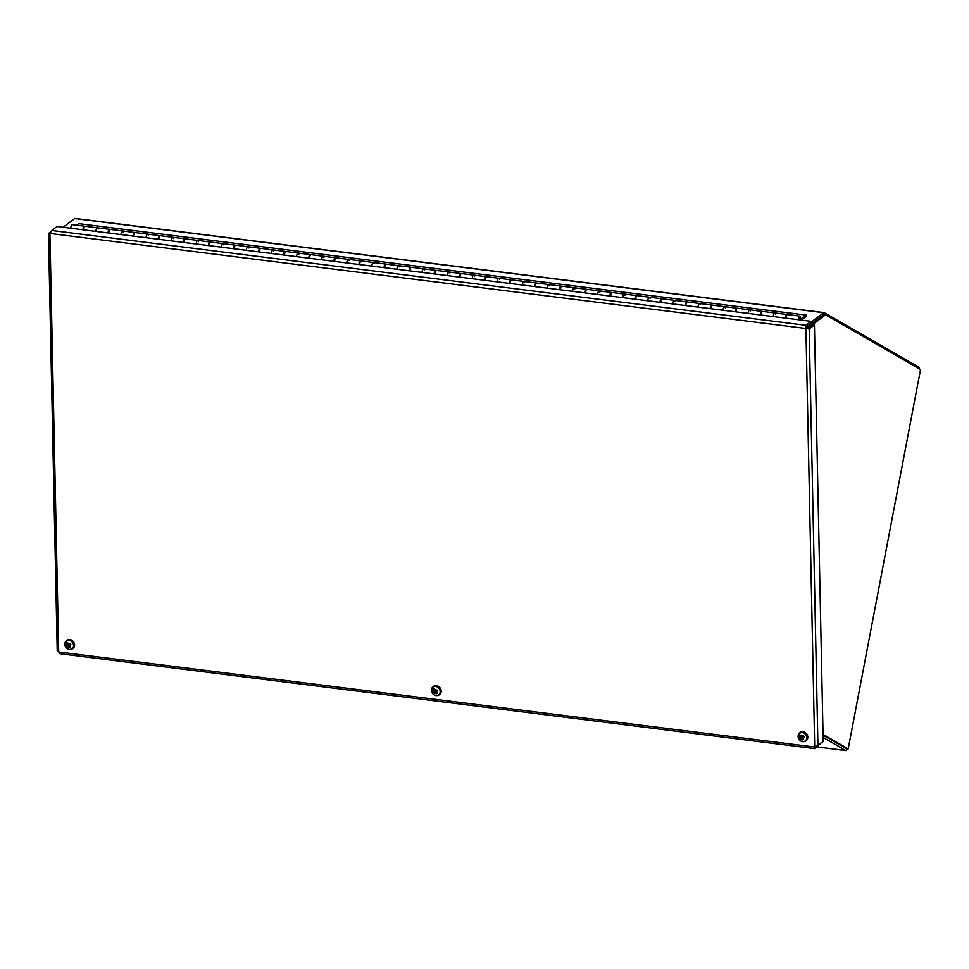 <?xml version="1.0" encoding="UTF-8"?>
<svg xmlns="http://www.w3.org/2000/svg" width="969" height="969" viewBox="0 0 969 969"><rect width="100%" height="100%" fill="white"/><g stroke="black" fill="none" stroke-linecap="round" stroke-linejoin="round"><path stroke-width="1.45" d="M919.46 368.91A2.459 0.957 97.2 0 0 918.915 367.251L824.134 312.648A2.459 0.957 97.2 0 0 823.977 312.587A2.459 0.957 97.2 0 0 823.626 312.708L811.21 322.083M63.094 227.279L74.674 218.546A2.459 0.957 -82.8 0 1 75.025 218.437A2.459 0.957 -82.8 0 1 75.17 218.485L823.832 312.599M807.359 328.552L825.564 314.816L920.55 369.54L848.19 748.867L846.337 748.637L824.159 735.859L846.203 748.553M823.105 737.445L845.804 750.515A2.459 0.957 97.2 0 0 845.949 750.563A2.459 0.957 97.2 0 0 847.124 748.734M50.388 232.063L48.668 233.372L49.904 233.444L51.769 230.489L57.026 226.516L811.198 321.333L805.942 325.305L805.917 328.491L809.176 328.976L814.432 325.015L823.19 741.636L814.711 747.026L814.832 748.48L820.077 743.986M806.111 327.122L811.235 323.258L811.198 321.333M814.82 747.644L814.699 748.625L60.102 653.748L58.697 651.98L814.711 747.026L805.917 328.491L806.741 327.873L805.942 325.305L51.769 230.489M817.933 745.597L809.176 328.976L807.322 328.745L805.978 327.219M805.917 328.491L49.904 233.444L58.697 651.98L57.425 649.993M49.128 233.432L48.45 233.444L57.219 650.574M807.492 328.624L812.579 324.772L814.432 325.015M848.19 748.867L824.789 735.386L823.093 736.67M825.564 314.816L823.711 314.586L806.45 327.619M67.66 646.275L68.581 645.293L66.909 646.795L68.823 646.698A6.638 3.706 73.5 0 0 69.502 647.764L70.034 645.863M68.46 646.323L69.429 645.378L68.581 645.293A1.296 1.114 53 0 1 68.46 645.075L67.382 645.62M69.502 647.764A2.616 2.253 -127 0 0 70.289 647.353A6.638 2.859 -127.1 0 1 69.368 646.42L69.574 645.79M70.458 644.385L69.623 645.257A6.638 1.478 -24.8 0 0 70.858 644.76A2.616 2.253 -127 0 0 70.349 643.876L68.763 644.518A6.589 1.187 101.8 0 1 68.92 643.634A6.589 2.725 -60.4 0 0 68.569 644.446L68.109 644.215A6.638 2.713 -108.4 0 1 67.757 642.907A2.616 2.253 -127 0 0 66.97 643.319A6.638 3.852 52.8 0 0 67.564 644.494L66.401 645.911A2.616 2.253 -127 0 0 66.909 646.795M68.751 643.598L66.97 643.319M65.577 646.771A4.736 4.082 53 0 1 69.005 640.4A4.736 4.082 53 0 1 73.063 647.51A4.736 4.082 53 0 1 65.577 646.771M67.491 645.003A6.589 1.49 11.2 0 1 66.764 644.748A6.589 3.779 -166.5 0 0 67.442 645.197L67.309 645.657M69.223 644.676L70.301 644.131L68.763 644.518M69.453 645.742A6.589 1.805 20.2 0 0 70.313 646.069A6.589 3.464 -176.7 0 1 69.417 645.935L69.368 646.42M68.339 646.493A6.589 0.751 110.3 0 0 68.145 647.183A6.589 3.149 -69.5 0 1 68.133 646.42M66.655 640.412A5.124 4.409 53 0 1 66.8 640.291A5.124 4.409 53 0 1 73.414 641.72A5.124 4.409 53 0 1 72.978 648.467A5.124 4.409 53 0 1 72.82 648.576M69.429 645.378L70.047 645.839M70.386 644.894L70.567 644.264L70.386 644.894M68.823 644.312L68.46 645.063L68.823 644.312M434.282 692.363L435.214 691.381L433.531 692.883L435.444 692.799A6.638 3.706 73.5 0 0 436.135 693.852L436.668 691.963M435.093 692.411L436.062 691.466L435.214 691.381A1.296 1.114 53 0 1 435.081 691.163L434.015 691.709M436.135 693.852A2.616 2.253 -127 0 0 436.922 693.441A6.638 2.859 -127.1 0 1 435.989 692.508L436.207 691.878M437.092 690.473L436.244 691.345A6.638 1.478 -24.8 0 0 437.479 690.849A2.616 2.253 -127 0 0 436.971 689.964L435.384 690.618A6.589 1.187 101.8 0 1 435.541 689.722A6.589 2.725 -60.4 0 0 435.19 690.546L434.73 690.303A6.638 2.713 -108.4 0 1 434.378 688.995A2.616 2.253 -127 0 0 433.591 689.407A6.638 3.852 52.8 0 0 434.185 690.582L433.022 691.999A2.616 2.253 -127 0 0 433.531 692.883M435.372 689.698L433.591 689.407M433.288 686.5A5.124 4.409 53 0 1 433.434 686.391L432.15 692.859A4.736 4.082 53 0 1 435.626 686.5A4.736 4.082 53 0 1 439.684 693.598A4.736 4.082 53 0 1 432.198 692.859C434.148 695.669 436.534 696.311 439.296 694.785A5.124 4.409 -127 0 0 439.732 688.038A5.124 4.409 -127 0 0 433.131 686.609A5.124 4.409 -127 0 0 431.544 689.807M434.802 690.74L434.136 691.079A6.589 1.49 11.2 0 1 433.385 690.836A6.589 3.779 -166.5 0 0 434.064 691.297L433.93 691.745M435.856 690.764L436.922 690.219L435.384 690.618M436.086 691.83A6.589 1.805 20.2 0 0 436.934 692.157A6.589 3.464 -176.7 0 1 436.038 692.023L435.989 692.508M434.96 692.581A6.589 0.751 110.3 0 0 434.778 693.271A6.589 3.149 -69.5 0 1 434.766 692.508M433.434 686.391A5.124 4.409 53 0 1 440.035 687.82A5.124 4.409 53 0 1 439.599 694.555A5.124 4.409 53 0 1 439.454 694.664M436.062 691.466L436.68 691.927M437.007 690.982L437.189 690.364L437.007 690.982M435.456 690.4L435.081 691.163L435.456 690.4M800.915 738.451L801.811 737.494L800.164 738.984L802.078 738.887A6.638 3.706 73.5 0 0 802.756 739.941L803.289 738.051M801.811 737.494L801.835 737.47A1.296 1.114 53 0 1 801.714 737.252L800.636 737.797M802.756 739.941A2.616 2.253 -127 0 0 803.543 739.541A6.638 2.859 -127.1 0 1 802.623 738.608L802.598 738.172M803.713 736.573L802.877 737.445A6.638 1.478 -24.8 0 0 804.113 736.949A2.616 2.253 -127 0 0 803.604 736.052L802.017 736.706A6.589 1.187 101.8 0 1 802.175 735.822A6.589 2.725 -60.4 0 0 801.811 736.634L801.363 736.404A6.638 2.713 -108.4 0 1 801 735.096A2.616 2.253 -127 0 0 800.212 735.495A6.638 3.852 52.8 0 0 800.818 736.682L802.078 736.501L800.915 737.094M801.993 735.786L800.212 735.495M798.819 738.959A4.736 4.082 53 0 1 802.259 732.588A4.736 4.082 53 0 1 806.317 739.686A4.736 4.082 53 0 1 798.819 738.959M800.903 737.106L799.655 738.087A2.616 2.253 -127 0 0 800.164 738.984M801.436 736.84L800.769 737.179A6.589 1.49 11.2 0 1 800.006 736.924A6.589 3.779 -166.5 0 0 800.697 737.385L801.775 737.215M802.477 736.864L803.543 736.307L802.017 736.706M802.707 737.918A6.589 1.805 20.2 0 0 803.567 738.245A6.589 3.464 -176.7 0 1 802.659 738.124L802.623 738.608M801.581 738.669A6.589 0.751 110.3 0 0 801.399 739.359A6.589 3.149 -69.5 0 1 801.387 738.596M799.909 732.6A5.124 4.409 53 0 1 800.055 732.479A5.124 4.409 53 0 1 806.668 733.908A5.124 4.409 53 0 1 806.22 740.655A5.124 4.409 53 0 1 806.075 740.764M801.714 738.499L802.683 737.566L803.301 738.015M801.835 737.47L802.683 737.566M803.628 737.07L803.822 736.452L803.628 737.07M801.363 320.097L806.487 316.233L806.474 315.143L78.889 223.669L76.842 225.22M798.432 319.734A2.75 1.066 -82.8 0 1 799.885 316.112A2.75 1.066 -82.8 0 1 800.479 319.673L806.474 315.143M761.174 315.046A2.75 1.066 97.2 0 1 762.627 311.437L774.8 312.963A2.75 1.066 97.2 0 0 773.347 316.572A2.75 1.066 -82.8 0 1 774.8 312.963A2.75 1.066 -82.8 0 1 775.515 314.21M799.885 316.112L787.724 314.586A2.75 1.066 97.2 0 0 786.271 318.207M736.089 311.897A2.75 1.066 97.2 0 1 737.542 308.275L749.703 309.814A2.75 1.066 97.2 0 0 748.262 313.423A2.75 1.066 -82.8 0 1 749.703 309.814A2.75 1.066 -82.8 0 1 750.43 311.049M711.004 308.736A2.75 1.066 97.2 0 1 712.457 305.126L724.618 306.652A2.75 1.066 97.2 0 0 723.165 310.274A2.75 1.066 -82.8 0 1 724.618 306.652A2.75 1.066 -82.8 0 1 725.333 307.9M685.907 305.586A2.75 1.066 97.2 0 1 687.36 301.965L699.533 303.503A2.75 1.066 97.2 0 0 698.08 307.112A2.75 1.066 -82.8 0 1 699.533 303.503A2.75 1.066 -82.8 0 1 700.248 304.75M660.822 302.425A2.75 1.066 97.2 0 1 662.275 298.815L674.436 300.342A2.75 1.066 97.2 0 0 672.995 303.963A2.75 1.066 -82.8 0 1 674.436 300.342A2.75 1.066 -82.8 0 1 675.163 301.589M635.737 299.276A2.75 1.066 97.2 0 1 637.19 295.666L649.351 297.192A2.75 1.066 97.2 0 0 647.898 300.802A2.75 1.066 -82.8 0 1 649.351 297.192A2.75 1.066 -82.8 0 1 650.066 298.44M610.64 296.126A2.75 1.066 97.2 0 1 612.093 292.505L624.266 294.043A2.75 1.066 97.2 0 0 622.813 297.653A2.75 1.066 -82.8 0 1 624.266 294.043A2.75 1.066 -82.8 0 1 624.981 295.279M585.555 292.965A2.75 1.066 97.2 0 1 587.008 289.356L599.169 290.882A2.75 1.066 97.2 0 0 597.728 294.503A2.75 1.066 -82.8 0 1 599.169 290.882A2.75 1.066 -82.8 0 1 599.896 292.129M560.47 289.816A2.75 1.066 97.2 0 1 561.923 286.194L574.084 287.732A2.75 1.066 97.2 0 0 572.631 291.342A2.75 1.066 -82.8 0 1 574.084 287.732A2.75 1.066 -82.8 0 1 574.799 288.98M535.372 286.654A2.75 1.066 97.2 0 1 536.826 283.045L548.999 284.571A2.75 1.066 97.2 0 0 547.546 288.193A2.75 1.066 -82.8 0 1 548.999 284.571A2.75 1.066 -82.8 0 1 549.714 285.819M510.288 283.505A2.75 1.066 97.2 0 1 511.741 279.896L523.902 281.422A2.75 1.066 97.2 0 0 522.461 285.031A2.75 1.066 -82.8 0 1 523.902 281.422A2.75 1.066 -82.8 0 1 524.629 282.669M485.203 280.356A2.75 1.066 97.2 0 1 486.656 276.734L498.817 278.26A2.75 1.066 97.2 0 0 497.363 281.882A2.75 1.066 -82.8 0 1 498.817 278.26A2.75 1.066 -82.8 0 1 499.532 279.508M460.105 277.195A2.75 1.066 97.2 0 1 461.559 273.585L473.732 275.111A2.75 1.066 97.2 0 0 472.278 278.721A2.75 1.066 -82.8 0 1 473.732 275.111A2.75 1.066 -82.8 0 1 474.447 276.359M435.02 274.045A2.75 1.066 97.2 0 1 436.474 270.424L448.635 271.962A2.75 1.066 97.2 0 0 447.193 275.571A2.75 1.066 -82.8 0 1 448.635 271.962A2.75 1.066 -82.8 0 1 449.362 273.21M409.935 270.884A2.75 1.066 97.2 0 1 411.389 267.274L423.55 268.801A2.75 1.066 97.2 0 0 422.096 272.422A2.75 1.066 -82.8 0 1 423.55 268.801A2.75 1.066 -82.8 0 1 424.265 270.048M384.838 267.735A2.75 1.066 97.2 0 1 386.292 264.125L398.465 265.651A2.75 1.066 97.2 0 0 397.011 269.261A2.75 1.066 -82.8 0 1 398.465 265.651A2.75 1.066 -82.8 0 1 399.18 266.899M359.753 264.585A2.75 1.066 97.2 0 1 361.207 260.964L373.368 262.49A2.75 1.066 97.2 0 0 371.926 266.112A2.75 1.066 -82.8 0 1 373.368 262.49A2.75 1.066 -82.8 0 1 374.095 263.738M334.668 261.424A2.75 1.066 97.2 0 1 336.122 257.815L348.283 259.341A2.75 1.066 97.2 0 0 346.829 262.95A2.75 1.066 -82.8 0 1 348.283 259.341A2.75 1.066 -82.8 0 1 348.997 260.588M309.571 258.275A2.75 1.066 97.2 0 1 311.025 254.653L323.198 256.191A2.75 1.066 97.2 0 0 321.744 259.801A2.75 1.066 -82.8 0 1 323.198 256.191A2.75 1.066 -82.8 0 1 323.912 257.439M284.486 255.113A2.75 1.066 97.2 0 1 285.94 251.504L298.101 253.03A2.75 1.066 97.2 0 0 296.659 256.652A2.75 1.066 -82.8 0 1 298.101 253.03A2.75 1.066 -82.8 0 1 298.827 254.278M259.401 251.964A2.75 1.066 97.2 0 1 260.855 248.343L273.016 249.881A2.75 1.066 97.2 0 0 271.562 253.49A2.75 1.066 -82.8 0 1 273.016 249.881A2.75 1.066 -82.8 0 1 273.73 251.128M234.304 248.815A2.75 1.066 97.2 0 1 235.758 245.193L247.931 246.72A2.75 1.066 97.2 0 0 246.477 250.341A2.75 1.066 -82.8 0 1 247.931 246.72A2.75 1.066 -82.8 0 1 248.645 247.967M209.219 245.654A2.75 1.066 97.2 0 1 210.673 242.044L222.834 243.57A2.75 1.066 97.2 0 0 221.392 247.18A2.75 1.066 -82.8 0 1 222.834 243.57A2.75 1.066 -82.8 0 1 223.56 244.818M184.134 242.504A2.75 1.066 97.2 0 1 185.588 238.883L197.749 240.421A2.75 1.066 97.2 0 0 196.295 244.031A2.75 1.066 -82.8 0 1 197.749 240.421A2.75 1.066 -82.8 0 1 198.463 241.656M159.037 239.343A2.75 1.066 97.2 0 1 160.491 235.733L172.664 237.26A2.75 1.066 97.2 0 0 171.21 240.881A2.75 1.066 -82.8 0 1 172.664 237.26A2.75 1.066 -82.8 0 1 173.378 238.507M133.952 236.194A2.75 1.066 97.2 0 1 135.406 232.572L147.567 234.11A2.75 1.066 97.2 0 0 146.125 237.72A2.75 1.066 -82.8 0 1 147.567 234.11A2.75 1.066 -82.8 0 1 148.293 235.358M108.867 233.032A2.75 1.066 97.2 0 1 110.321 229.423L122.482 230.949A2.75 1.066 97.2 0 0 121.028 234.571A2.75 1.066 -82.8 0 1 122.482 230.949A2.75 1.066 -82.8 0 1 123.196 232.197M83.77 229.883A2.75 1.066 97.2 0 1 85.224 226.274L97.397 227.8A2.75 1.066 97.2 0 0 95.943 231.409A2.75 1.066 -82.8 0 1 97.397 227.8A2.75 1.066 -82.8 0 1 98.111 229.047M798.941 319.794A1.599 0.618 -82.8 0 1 799.51 317.335A1.599 0.618 -82.8 0 1 799.74 317.251A1.599 0.618 -82.8 0 1 800.188 318.244A1.599 0.618 -82.8 0 1 799.885 319.915M83.019 229.786A2.75 1.066 -82.8 0 1 84.473 226.177L72.3 224.651A2.75 1.066 97.2 0 0 70.858 228.26M84.206 227.327A1.599 0.618 97.2 0 0 84.097 227.388A1.599 0.618 97.2 0 0 83.528 229.859M108.104 232.948A2.75 1.066 -82.8 0 1 109.558 229.326A2.75 1.066 -82.8 0 1 109.921 229.556M109.303 230.477A1.599 0.618 97.2 0 0 109.194 230.537A1.599 0.618 97.2 0 0 108.625 233.008M133.201 236.097A2.75 1.066 -82.8 0 1 134.655 232.487A2.75 1.066 -82.8 0 1 135.006 232.705M134.388 233.638A1.599 0.618 97.2 0 0 134.279 233.699A1.599 0.618 97.2 0 0 133.71 236.157M158.286 239.246A2.75 1.066 -82.8 0 1 159.74 235.637A2.75 1.066 -82.8 0 1 160.091 235.867M159.473 236.787A1.599 0.618 97.2 0 0 159.364 236.848A1.599 0.618 97.2 0 0 158.795 239.319M183.371 242.407A2.75 1.066 -82.8 0 1 184.825 238.786A2.75 1.066 -82.8 0 1 185.188 239.016M184.57 239.949A1.599 0.618 97.2 0 0 184.461 240.009A1.599 0.618 97.2 0 0 183.892 242.468M208.468 245.557A2.75 1.066 -82.8 0 1 209.922 241.947A2.75 1.066 -82.8 0 1 210.273 242.165M209.655 243.098A1.599 0.618 97.2 0 0 209.546 243.158A1.599 0.618 97.2 0 0 208.977 245.629M233.553 248.718A2.75 1.066 -82.8 0 1 235.007 245.096A2.75 1.066 -82.8 0 1 235.358 245.327M234.74 246.247A1.599 0.618 97.2 0 0 234.631 246.308A1.599 0.618 97.2 0 0 234.062 248.779M258.638 251.867A2.75 1.066 -82.8 0 1 260.092 248.258A2.75 1.066 -82.8 0 1 260.455 248.476M259.837 249.408A1.599 0.618 97.2 0 0 259.728 249.469A1.599 0.618 97.2 0 0 259.159 251.928M283.735 255.029A2.75 1.066 -82.8 0 1 285.189 251.407A2.75 1.066 -82.8 0 1 285.54 251.637M284.922 252.558A1.599 0.618 97.2 0 0 284.813 252.618A1.599 0.618 97.2 0 0 284.244 255.089M308.82 258.178A2.75 1.066 -82.8 0 1 310.274 254.556A2.75 1.066 -82.8 0 1 310.625 254.786M310.007 255.719A1.599 0.618 97.2 0 0 309.898 255.78A1.599 0.618 97.2 0 0 309.329 258.238M333.905 261.327A2.75 1.066 -82.8 0 1 335.359 257.718A2.75 1.066 -82.8 0 1 335.722 257.936M335.104 258.868A1.599 0.618 97.2 0 0 334.995 258.929A1.599 0.618 97.2 0 0 334.426 261.4M359.002 264.489A2.75 1.066 -82.8 0 1 360.456 260.867A2.75 1.066 -82.8 0 1 360.807 261.097M360.189 262.018A1.599 0.618 97.2 0 0 360.08 262.078A1.599 0.618 97.2 0 0 359.511 264.549M384.087 267.638A2.75 1.066 -82.8 0 1 385.541 264.028A2.75 1.066 -82.8 0 1 385.892 264.246M385.274 265.179A1.599 0.618 97.2 0 0 385.165 265.24A1.599 0.618 97.2 0 0 384.596 267.698M409.172 270.799A2.75 1.066 -82.8 0 1 410.626 267.178A2.75 1.066 -82.8 0 1 410.989 267.408M410.371 268.328A1.599 0.618 97.2 0 0 410.262 268.389A1.599 0.618 97.2 0 0 409.693 270.86M434.269 273.948A2.75 1.066 -82.8 0 1 435.723 270.339A2.75 1.066 -82.8 0 1 436.074 270.557M435.456 271.49A1.599 0.618 97.2 0 0 435.347 271.55A1.599 0.618 97.2 0 0 434.778 274.009M459.354 277.098A2.75 1.066 -82.8 0 1 460.808 273.488A2.75 1.066 -82.8 0 1 461.159 273.718M460.541 274.639A1.599 0.618 97.2 0 0 460.432 274.699A1.599 0.618 97.2 0 0 459.863 277.17M484.439 280.259A2.75 1.066 -82.8 0 1 485.893 276.637A2.75 1.066 -82.8 0 1 486.256 276.868M485.639 277.788A1.599 0.618 97.2 0 0 485.53 277.861A1.599 0.618 97.2 0 0 484.96 280.32M509.537 283.408A2.75 1.066 -82.8 0 1 510.99 279.799A2.75 1.066 -82.8 0 1 511.341 280.017M510.724 280.949A1.599 0.618 97.2 0 0 510.615 281.01A1.599 0.618 97.2 0 0 510.045 283.469M534.622 286.57A2.75 1.066 -82.8 0 1 536.075 282.948A2.75 1.066 -82.8 0 1 536.426 283.178M535.809 284.099A1.599 0.618 97.2 0 0 535.7 284.159A1.599 0.618 97.2 0 0 535.13 286.63M559.707 289.719A2.75 1.066 -82.8 0 1 561.16 286.109A2.75 1.066 -82.8 0 1 561.523 286.327M560.906 287.26A1.599 0.618 97.2 0 0 560.797 287.321A1.599 0.618 97.2 0 0 560.227 289.779M584.804 292.868A2.75 1.066 -82.8 0 1 586.257 289.259A2.75 1.066 -82.8 0 1 586.608 289.489M585.991 290.409A1.599 0.618 97.2 0 0 585.882 290.47A1.599 0.618 97.2 0 0 585.312 292.941M609.889 296.029A2.75 1.066 -82.8 0 1 611.342 292.408A2.75 1.066 -82.8 0 1 611.693 292.638M611.076 293.571A1.599 0.618 97.2 0 0 610.967 293.631A1.599 0.618 97.2 0 0 610.397 296.09M634.974 299.179A2.75 1.066 -82.8 0 1 636.427 295.569A2.75 1.066 -82.8 0 1 636.79 295.787M636.173 296.72A1.599 0.618 97.2 0 0 636.064 296.78A1.599 0.618 97.2 0 0 635.494 299.251M660.071 302.34A2.75 1.066 -82.8 0 1 661.524 298.718A2.75 1.066 -82.8 0 1 661.875 298.949M661.258 299.869A1.599 0.618 97.2 0 0 661.149 299.93A1.599 0.618 97.2 0 0 660.579 302.401M685.156 305.489A2.75 1.066 -82.8 0 1 686.609 301.88A2.75 1.066 -82.8 0 1 686.96 302.098M686.343 303.031A1.599 0.618 97.2 0 0 686.234 303.091A1.599 0.618 97.2 0 0 685.664 305.55M710.241 308.639A2.75 1.066 -82.8 0 1 711.694 305.029A2.75 1.066 -82.8 0 1 712.058 305.259M711.44 306.18A1.599 0.618 97.2 0 0 711.331 306.24A1.599 0.618 97.2 0 0 710.761 308.711M735.338 311.8A2.75 1.066 -82.8 0 1 736.791 308.178A2.75 1.066 -82.8 0 1 737.143 308.408M736.525 309.341A1.599 0.618 97.2 0 0 736.416 309.402A1.599 0.618 97.2 0 0 735.846 311.861M760.423 314.949A2.75 1.066 -82.8 0 1 761.876 311.34A2.75 1.066 -82.8 0 1 762.228 311.558M761.61 312.49A1.599 0.618 97.2 0 0 761.501 312.551A1.599 0.618 97.2 0 0 760.931 315.022M785.508 318.111A2.75 1.066 -82.8 0 1 786.961 314.489A2.75 1.066 -82.8 0 1 787.325 314.719M786.707 315.64A1.599 0.618 97.2 0 0 786.598 315.7A1.599 0.618 97.2 0 0 786.029 318.171M799.062 319.806L799.716 317.481L799.764 319.903M823.662 314.61L823.626 312.708L74.674 218.546M845.949 750.563L816.903 746.917L845.804 750.515M67.14 646.602A2.326 2.011 53 0 1 66.704 645.826M70.083 647.159A2.326 2.011 53 0 1 69.453 647.462M70.204 643.997A2.326 2.011 53 0 1 70.652 644.797L70.192 643.997M67.188 643.513A2.326 2.011 53 0 1 67.818 643.162M69.162 649.351A5.124 4.409 -127 0 0 72.675 648.697A5.124 4.409 -127 0 0 73.111 641.95A5.124 4.409 -127 0 0 66.51 640.521A5.124 4.409 -127 0 0 64.911 643.719M433.773 692.702A2.326 2.011 53 0 1 433.325 691.927M436.704 693.247A2.326 2.011 53 0 1 436.074 693.55M436.825 690.098A2.326 2.011 53 0 1 437.285 690.885L436.825 690.085M433.809 689.601A2.326 2.011 53 0 1 434.439 689.262M435.796 695.439A5.124 4.409 -127 0 0 439.296 694.785L439.599 694.555M800.394 738.79A2.326 2.011 53 0 1 799.946 738.015M803.337 739.335A2.326 2.011 53 0 1 802.695 739.65M803.446 736.186A2.326 2.011 53 0 1 803.907 736.985L803.446 736.186M800.442 735.689A2.326 2.011 53 0 1 801.06 735.35M802.417 741.527A5.124 4.409 -127 0 0 805.929 740.873A5.124 4.409 -127 0 0 806.365 734.139A5.124 4.409 -127 0 0 799.764 732.709A5.124 4.409 -127 0 0 798.165 735.907M75.025 218.437L823.977 312.587M806.39 327.558L805.954 326.287M50.582 232.935L49.358 233.456M814.82 747.499L815.486 746.433M808.485 328.891L807.02 328.273M66.8 640.291L65.529 646.771C67.515 649.569 69.901 650.211 72.675 648.697L72.978 648.467M67.515 644.991L68.181 644.651M69.489 645.342L70.434 644.337M67.346 645.645L68.533 645.039M436.123 691.442L437.055 690.425M433.979 691.733L435.154 691.127M800.055 732.479L798.771 738.947C800.769 741.757 803.156 742.399 805.929 740.873L806.22 740.655M802.744 737.53L803.689 736.525M786.961 314.489L774.8 312.963M761.876 311.34L749.703 309.814M736.791 308.178L724.618 306.652M711.694 305.029L699.533 303.503M686.609 301.88L674.436 300.342M661.524 298.718L649.351 297.192M636.427 295.569L624.266 294.043M611.342 292.408L599.169 290.882M586.257 289.259L574.084 287.732M561.16 286.109L548.999 284.571M536.075 282.948L523.902 281.422M510.99 279.799L498.817 278.26M485.893 276.637L473.732 275.111M460.808 273.488L448.635 271.962M435.723 270.339L423.55 268.801M410.626 267.178L398.465 265.651M385.541 264.028L373.368 262.49M360.456 260.867L348.283 259.341M335.359 257.718L323.198 256.191M310.274 254.556L298.101 253.03M285.189 251.407L273.016 249.881M260.092 248.258L247.931 246.72M235.007 245.096L222.834 243.57M209.922 241.947L197.749 240.421M184.825 238.786L172.664 237.26M159.74 235.637L147.567 234.11M134.655 232.487L122.482 230.949M109.558 229.326L97.397 227.8"/></g></svg>
